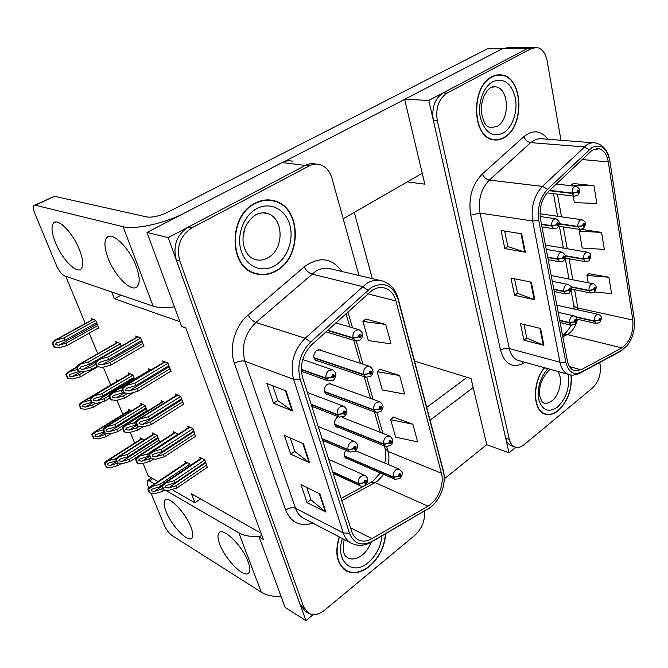 <?xml version="1.0" encoding="UTF-8"?>
<svg xmlns="http://www.w3.org/2000/svg" width="668" height="668" viewBox="0 0 668 668"><rect width="100%" height="100%" fill="white"/><g stroke="black" fill="none" stroke-linecap="round" stroke-linejoin="round"><path stroke-width="1" d="M338.142 416.648L337.332 417.116C333.791 420.957 333.549 424.255 336.605 427.011L338.108 427.236M331.912 384.509L330.743 383.708L327.211 384.259C323.554 388.183 323.345 391.565 326.594 394.421L328.188 394.629M321.45 350.583L320.264 349.815L316.757 350.324C312.975 354.332 312.808 357.814 316.265 360.762L317.968 360.962M345.799 450.282C343.661 453.981 343.828 456.745 346.308 458.582L347.727 458.824M171.81 489.494L194.939 502.787L191.382 493.761L261.021 533.173M179.901 321.726L114.412 298.78L121.017 295.164M261.747 535.135L259.184 537.047L285.086 607.387L305.936 620.63L313.2 614.627M259.184 537.047L263.309 539.402L185.779 327.888L181.621 326.401L147.018 232.439L168.244 237.633L305.936 620.63M292.793 161.255C289.252 160.353 285.745 160.779 282.263 162.533L305.318 165.455C308.841 163.643 312.382 163.201 315.939 164.119C312.382 163.201 308.841 163.643 305.318 165.455L168.244 237.633M282.263 162.533L147.018 232.439M143.411 346.124L143.962 346.35L140.672 337.908L135.729 335.971L136.33 337.507M131.554 410.82L128.365 409.225L128.957 410.686M118.278 380.768L116.349 379.875L116.933 381.303M98.346 328.046L98.864 328.255L95.608 320.264L91.257 318.561L91.817 319.93M151.118 369.888L148.588 368.811L149.206 370.381M165.088 402.512L161.055 400.641L161.681 402.236M178.231 434.309L173.146 431.511L173.78 433.131M144.321 440.028L140.038 437.765L140.647 439.235M190.38 465.487L189.837 464.093L184.877 461.471L185.52 463.108M170.616 371.358L171.167 371.583L167.927 363.075L162.7 360.929L163.326 362.565M147.369 411.162L145.148 405.61L140.539 403.389L141.14 404.9M134.56 379.165L132.907 375.024L128.306 372.969L128.899 374.456M121.342 346.141L120.29 343.519L115.706 341.632L116.29 343.085M183.232 404.357L183.758 404.599L180.611 396.358L175.383 394.02L176.018 395.681M195.448 436.338L192.902 428.589L187.675 426.075L188.318 427.762M159.794 442.183L157.038 435.302L152.421 432.931L153.03 434.459M207.289 467.324L204.809 459.826L199.582 457.146L200.241 458.849M114.412 298.78L111.731 291.991M157.982 481.545L148.229 475.942L143.036 463.358M134.652 443.059L130.218 432.321M122.837 414.452L116.983 400.291M110.679 385.027L103.331 367.233M97.745 353.698L89.245 333.123M85.279 323.529L65.756 276.268M200.483 498.912L194.939 502.787M354.282 212.382L372.318 278.623M414.569 361.154L471.04 378.539L486.788 444.738L509.016 452.846L515.754 447.284M530.2 47.52L508.331 47.612L502.787 48.564L404.633 99.29L428.798 100.425L509.016 452.846M404.633 99.29L424.823 184.168L407.238 181.888M534.25 47.503L527.453 48.472L428.798 100.425M255.009 203.197C228.489 215.58 228.539 266.373 254.483 273.412C261.864 275.834 269.154 274.991 276.36 270.882C302.203 257.397 301.552 207.589 274.757 200.901C268.202 199.014 261.622 199.774 255.009 203.197M254.55 273.437L257.063 273.763M339.185 536.872C334.426 553.363 336.923 564.769 346.667 571.107C353.815 574.33 361.438 572.735 369.538 566.339C379.24 557.68 384.634 546.816 385.712 533.732M344.546 569.779L345.748 570.188M271.525 200.175L272.126 200.45M372.159 290.271C376.652 287.499 381.061 286.806 385.369 288.2C390.555 290.146 394.07 294.388 395.915 300.934L441.431 473.253C444.587 484.116 437.79 500.8 427.946 506.194L371.942 538.65C367.083 541.381 362.59 541.815 358.474 539.936C355.301 538.341 353.046 535.527 351.71 531.486L302.587 377.487C299.606 365.112 302.704 354.157 311.873 344.621L372.159 290.271M371.383 287.457L310.578 342.099C300.233 352.829 296.742 365.179 300.124 379.132L349.498 533.231C353.948 543.902 361.547 546.574 372.276 541.255L428.221 508.715C433.006 505.835 436.939 501.417 440.012 495.439L442.333 489.836C444.404 483.306 444.754 477.261 443.377 471.7L398.086 299.506C393.034 285.269 384.133 281.253 371.383 287.457M358.975 275.483L331.896 178.097C329.733 170.933 325.683 166.432 319.755 164.587C316.189 163.668 312.649 164.119 309.117 165.931L305.318 165.455L188.284 227.078C176.686 234.835 172.678 245.799 176.277 259.952L300.349 605.074L305.343 611.253L307.873 612.84M412.857 424.222L390.688 419.704L395.606 437.131L417.667 441.899L412.857 424.222L393.335 417.149M385.728 324.423L362.949 321.408L368.352 340.563L391.014 343.878L385.728 324.423L365.805 319.02M399.623 375.516L377.144 371.717L382.296 389.978L404.658 394.053L399.623 375.516L379.9 369.245M309.117 165.931L191.85 227.88C180.218 235.679 176.193 246.684 179.784 260.904L303.781 607.212L308.775 613.399C313.626 615.737 318.903 614.66 324.615 610.16L414.945 535.235C422.001 528.58 425.149 520.581 424.389 511.229M292.626 411.004L273.529 403.238L266.866 383.465L286.004 390.872L292.626 411.004L292.025 410.678L285.428 390.646M325.892 512.089L307.038 502.612L301.001 484.717L319.905 493.902L325.892 512.089L325.291 511.696L319.337 493.627M309.685 462.832L290.697 454.156L284.359 435.361L303.389 443.711L309.685 462.832L309.084 462.473L302.821 443.46M290.697 454.156L294.705 451.317M290.229 437.932L294.738 451.401L309.084 462.473M307.038 502.612L310.904 499.714M306.829 487.548L310.937 499.806L325.291 511.696M273.529 403.238L277.688 400.458M272.761 385.745L277.713 400.541L292.025 410.678M377.144 371.717L380.034 369.12M362.949 321.408L365.955 318.903M390.688 419.704L393.469 417.024M272.477 200.742L270.039 199.982M491.94 76.737C470.673 86.422 471.775 136.873 492.8 139.696C496.608 140.522 500.365 139.862 504.064 137.725C524.731 127.279 523.578 77.872 502.044 75.025C498.662 74.398 495.297 74.966 491.94 76.737M492.85 139.704L494.061 139.579M544.462 367.734C532.137 381.979 532.53 410.528 544.796 414.035C549.138 415.504 553.638 414.369 558.298 410.62C567.909 401.351 572.209 389.477 571.19 374.99M543.468 413.434L544.053 413.484M500.115 74.799L500.674 75M592.224 150.175L599.179 148.747C603.922 150.166 606.953 154.558 608.264 161.915L632.821 320.039C633.648 332.589 629.991 341.866 621.858 347.878L581.127 369.78L574.146 370.606C570.714 369.287 568.46 366.022 567.374 360.812L540.537 219.304C539.059 208.174 541.664 198.939 548.353 191.582L592.224 150.175M591.815 147.636L547.585 189.244C540.045 197.519 537.105 207.932 538.775 220.473L565.763 362.089C568.368 372.151 573.528 375.499 581.244 372.143L621.95 350.182L627.578 345.147C632.863 337.691 635.134 329.274 634.4 319.88L609.842 160.888C606.928 147.862 600.916 143.445 591.815 147.636M533.014 47.503L527.453 48.472L443.059 92.919C434.726 98.697 431.486 107.865 433.348 120.44L505.676 438.158C506.62 442.032 508.448 444.546 511.162 445.69L511.588 445.84M594.478 292.016L611.571 293.603L608.899 277.245L588.717 273.655M573.219 196.083L574.355 202.654L596.85 203.431L593.944 185.679L573.186 183.516M560.995 140.338L547.15 60.905C545.589 53.231 542.232 48.756 537.064 47.486L531.511 48.463L447.051 93.077C438.701 98.872 435.452 108.082 437.306 120.708L509.333 439.444C510.269 443.335 512.097 445.848 514.811 446.992C517.775 448.061 520.873 447.293 524.113 444.679L592.591 387.883C598.578 381.946 601.125 374.406 600.215 365.271L599.73 362.515M525.357 252.212L504.808 248.529L501.042 230.452L521.683 233.825L525.357 252.212L524.681 252.045L521.015 233.716M543.927 345.331L523.904 340.154L520.447 323.562L540.562 328.481L543.927 345.331L543.268 345.114L539.911 328.322M534.843 299.782L514.56 295.314L510.953 278.005L531.327 282.188L534.843 299.782L534.175 299.59L530.668 282.055M581.102 229.491L579.306 231.22L601.576 232.406L581.653 229.4M579.306 231.22L582.212 248.012L604.356 249.44L601.576 232.406M514.56 295.314L517.516 293.219M514.527 278.74L517.533 293.294L534.175 299.59M523.904 340.154L526.785 338M523.979 324.423L526.801 338.083L543.268 345.114M504.808 248.529L507.855 246.492M504.657 231.044L507.872 246.567L524.681 252.045M593.944 185.679L571.324 185.153L573.361 183.358M571.432 185.779L571.324 185.153M608.899 277.245L586.963 275.441L588.875 273.488M588.241 282.798L586.963 275.441M498.871 75.133L497.668 74.883M206.746 464.911L176.001 485.803L168.394 487.991L164.904 487.44L165.606 486.003L167.267 485.202L174.882 483.014L173.981 480.785L163.543 483.54L161.589 485.511L161.898 486.588L163.961 489.953L168.712 490.379L176.886 488.032L207.589 467.116M332.773 472.126L358.641 483.908L363.759 482.839L365.538 483.256C366.957 480.935 366.649 479.933 364.628 480.242L363.718 482.714L364.903 481.144L365.388 481.052L365.262 482.354L363.759 482.839M363.718 482.714L358.524 483.515C358.031 480.626 358.941 478.163 361.229 476.117L364.878 475.424C368.552 477.979 368.736 481.202 365.429 485.085C363.484 486.354 361.772 486.605 360.294 485.836L358.641 483.908M332.656 471.742L358.524 483.515M204.851 459.926L173.981 480.785M205.694 462.147L174.882 483.014M176.001 485.803L176.886 488.032M165.773 483.139L162.324 485.928L163.961 489.953M162.324 485.928L161.589 485.511M162.733 488.6L154.425 491.364L151.043 490.83L151.728 489.435L153.314 488.675L160.671 486.563L159.794 484.409L151.511 486.488L149.757 487.055L147.845 488.968L149.457 492.842L154.742 493.669L162.65 491.397L164.687 490.02M344.471 456.244L393.377 477.411L398.378 476.368L400.048 476.785C401.401 474.53 401.126 473.554 399.214 473.846L398.337 476.242L399.464 474.731L399.915 474.639L399.798 475.9L398.378 476.368M398.337 476.242L393.26 477.027C392.826 474.213 393.702 471.825 395.873 469.846L399.255 469.161C403.205 473.712 403.464 472.418 399.89 478.555L394.98 479.332L393.377 477.411M344.387 455.893L393.26 477.027M189.879 464.193L159.794 484.409M161.664 485.895L160.671 486.563M161.773 489.252L162.65 491.397M151.861 486.688L148.538 489.377L150.15 493.26M148.538 489.377L147.845 488.968M158.976 440.154L129.266 459.317L122.127 461.371L118.821 460.836L119.539 459.409L121.008 458.716L128.156 456.67L127.262 454.541L117.685 457.054L115.706 459.016L117.334 462.84L122.469 463.642L130.151 461.438L136.773 457.154M559.759 320.632L569.687 322.945L574.221 321.926L575.449 322.502C576.542 320.607 576.367 319.68 574.939 319.713L574.196 321.801L575.357 320.49L575.29 321.667L574.221 321.926M574.196 321.801L569.62 322.586C569.403 319.964 570.146 317.876 571.841 316.331L573.862 315.847C577.486 317.25 577.87 320.081 575.006 324.339L571.324 325.166L569.687 322.945M559.684 320.264L569.62 322.586M157.08 435.411L127.262 454.541M157.924 437.523L128.156 456.67M129.266 459.317L130.151 461.438M119.555 456.753L116.349 459.392L117.977 463.216M116.349 459.392L115.706 459.016M117.818 463.124L110.462 465.396L107.256 464.878L107.957 463.492L109.36 462.832L116.282 460.845L115.414 458.791L106.17 461.212L104.241 463.124L106.454 467.183L110.813 467.592L118.244 465.454L121.242 463.525M575.841 317.091L594.378 321.308L598.812 320.306L599.981 320.874C601.033 319.028 600.874 318.118 599.513 318.152L598.795 320.189L599.906 318.903L599.839 320.055L598.812 320.306M598.795 320.189L594.311 320.949C594.128 318.394 594.846 316.356 596.466 314.853L598.378 314.377C601.91 315.747 602.294 318.502 599.53 322.644L595.94 323.479L594.378 321.308M575.407 316.657L594.311 320.949M116.566 458.056L115.414 458.791M117.376 463.408L118.244 465.454M107.949 460.937L104.851 463.492L106.454 467.183M104.851 463.492L104.241 463.124M106.746 433.641L105.127 434.651L98.112 436.663L94.848 436.12L95.599 434.668L103.999 432.012L103.106 429.9L93.829 432.338L91.792 434.342L93.436 438.141L98.48 438.918L106.02 436.755L111.047 433.624M570.906 287.056L589.067 290.73L593.568 289.695L594.754 290.313C595.831 288.451 595.664 287.524 594.278 287.507L593.551 289.57L594.67 288.292L594.612 289.469L593.568 289.695M593.551 289.57L589.009 290.363C588.817 287.733 589.543 285.679 591.197 284.192L593.067 283.741C596.733 285.036 597.134 287.85 594.269 292.2L590.737 293.027L589.067 290.73M570.748 286.672L589.009 290.363M105.127 434.651L106.02 436.755M95.532 432.071L92.401 434.684L94.046 438.492M92.401 434.684L91.792 434.342M95.557 403.221L92.518 405.05L85.404 407.088L82.081 406.52L82.882 404.992L91.357 402.328L90.43 400.157L81.12 402.612L78.974 404.708L80.669 408.624L85.78 409.409L93.436 407.213L102.471 401.777M565.337 256.036L583.607 259.259L588.174 258.182L589.385 258.858C590.47 256.988 590.312 256.028 588.892 255.969L588.149 258.057L589.285 256.779L589.234 257.99L588.174 258.182M588.149 258.057L583.548 258.883C583.348 256.186 584.082 254.107 585.769 252.629L587.606 252.22C591.405 253.397 591.823 256.287 588.85 260.862L585.393 261.689L583.607 259.259M565.287 255.669L583.548 258.883M92.518 405.05L93.436 407.213M82.748 402.361L79.584 405.033L81.279 408.95M79.584 405.033L78.974 404.708M84.894 371.458L79.534 374.556L72.311 376.635L68.929 376.034L69.789 374.431L78.34 371.767L77.388 369.521L68.036 372.001L65.773 374.197L67.518 378.222L72.712 379.023L80.477 376.794L97.561 366.882M559.308 224.064L577.987 226.861L582.613 225.742L583.849 226.477C584.959 224.598 584.792 223.613 583.348 223.504L582.588 225.617L583.74 224.339L583.698 225.584L582.613 225.742M582.588 225.617L577.92 226.469C577.711 223.705 578.463 221.592 580.183 220.148L581.978 219.755C584.291 220.891 585.335 221.859 585.093 222.661C585.878 223.763 585.268 225.751 583.273 228.615L579.891 229.433L577.987 226.861M559.333 223.696L577.92 226.469M79.075 371.341L78.34 371.767M79.534 374.556L80.477 376.794M69.581 371.759L66.382 374.489L68.128 378.531M66.382 374.489L65.773 374.197M97.77 325.575L66.149 343.152L58.817 345.256L55.377 344.621L56.304 342.934L64.921 340.271L63.936 337.958L54.551 340.463L52.179 342.751L52.563 343.911L53.974 346.909L59.243 347.711L67.134 345.448L98.697 327.846M549.28 190.697L572.2 193.486L576.893 192.326L578.154 193.119C579.281 191.24 579.106 190.213 577.628 190.063L576.868 192.192L578.02 190.931L577.995 192.2L576.893 192.326M576.868 192.192L572.134 193.085C571.908 190.246 572.676 188.109 574.422 186.681L576.175 186.322C580.392 188.61 580.843 191.632 577.528 195.407L574.23 196.208L572.2 193.486M549.639 190.355L572.134 193.085M95.674 320.431L63.936 337.958M96.609 322.719L64.921 340.271M66.149 343.152L67.134 345.448M56.02 340.229L52.78 343.026L54.576 347.185M52.78 343.026L52.179 342.751M150.542 458.323L141.967 461.196L138.518 460.636L139.261 459.166L148.288 456.286L147.377 454.065L137.299 456.72L135.27 458.741L136.932 462.74L137.625 463.133L142.301 463.575L150.325 461.262L153.865 458.949M334.626 424.547L383.824 444.37L388.901 443.293L390.613 443.761C391.999 441.498 391.715 440.488 389.753 440.73L388.859 443.16L390.012 441.64L390.463 441.556L390.354 442.851L388.901 443.293M388.859 443.16L383.708 443.978C383.257 441.08 384.142 438.659 386.371 436.697L389.745 436.054C393.477 439.043 393.711 442.241 390.446 445.665L385.57 446.433L383.824 444.37M334.534 424.18L383.708 443.978M178.147 434.091L147.377 454.065M149.265 455.651L148.288 456.286M149.423 459.058L150.325 461.262M139.328 456.378L135.963 459.133L137.625 463.133M135.963 459.133L135.27 458.741M138.911 426.51L136.689 427.912L129.108 430.083L125.609 429.499L126.402 427.946L135.52 425.057L134.585 422.76L124.457 425.449L122.302 427.57L124.014 431.695L124.707 432.062L129.467 432.53L137.625 430.192L142.827 426.91M324.464 391.815L373.946 410.21L379.107 409.083L380.869 409.618C382.28 407.338 381.979 406.294 379.967 406.478L379.065 408.941L380.685 407.338L380.593 408.674L379.107 409.083M379.065 408.941L373.829 409.801C373.354 406.82 374.264 404.357 376.543 402.412L379.9 401.819C383.808 404.833 384.067 408.115 380.676 411.655L375.842 412.415L373.946 410.21M324.372 391.44L373.829 409.801M135.629 422.101L134.585 422.76M136.523 424.43L135.52 425.057M136.689 427.912L137.625 430.192M126.402 425.107L122.996 427.938L124.707 432.062M122.996 427.938L122.302 427.57M127.463 393.41L123.547 395.782L115.848 397.986L112.282 397.368L113.134 395.732L122.344 392.834L121.376 390.463L111.205 393.168L108.926 395.406L110.688 399.664L116.232 400.508L124.507 398.136L134.159 392.275M313.968 358.015L363.726 374.865L368.961 373.688L370.773 374.289C372.218 371.993 371.909 370.915 369.847 371.041L368.928 373.546L370.573 371.942L370.498 373.32L368.961 373.688M368.928 373.546L363.609 374.439C363.116 371.366 364.035 368.87 366.373 366.949L369.705 366.39C373.813 369.462 374.097 372.827 370.565 376.476L365.788 377.236L363.726 374.865M313.868 357.622L363.609 374.439M122.403 389.845L121.376 390.463M123.405 392.191L122.344 392.834M123.547 395.782L124.507 398.136M113.059 392.851L109.61 395.748L111.381 400.007M109.61 395.748L108.926 395.406M142.852 343.502L109.986 362.615L102.162 364.853L98.522 364.202L99.448 362.474L100.901 361.814L108.742 359.568L107.74 357.121L97.52 359.852L95.106 362.206L95.491 363.417L96.935 366.598L102.563 367.458L110.98 365.045L143.787 345.907M327.445 330.468L353.147 338.275L358.474 337.039L360.328 337.724C361.805 335.411 361.488 334.292 359.367 334.359L358.432 336.897L360.102 335.294L360.044 336.714L359.3 336.438L358.474 337.039M358.432 336.897L353.021 337.833C352.512 334.668 353.455 332.13 355.844 330.226L359.134 329.716C363.45 332.789 363.776 336.238 360.094 340.07L355.401 340.822L353.147 338.275M327.771 330.176L353.021 337.833M140.731 338.066L107.74 357.121M141.674 340.488L108.742 359.568M109.986 362.615L110.98 365.045M99.29 359.543L95.8 362.515L97.628 366.916M95.8 362.515L95.106 362.206M194.906 433.849L163.435 454.474L155.711 456.695L152.154 456.11L152.914 454.591L154.542 453.814L162.282 451.593L161.355 449.288L150.868 452.069L148.789 454.148L149.114 455.267L151.21 458.699L156.045 459.158L164.353 456.77L195.774 436.12M322.193 438.959L348.203 449.998L353.405 448.888L355.234 449.364C356.679 447.026 356.37 445.99 354.282 446.241L353.364 448.746L354.574 447.184L355.059 447.092L354.95 448.428L353.405 448.888M353.364 448.746L348.078 449.589C347.577 446.616 348.496 444.111 350.842 442.082L354.491 441.439C358.34 443.869 358.549 447.159 355.109 451.326L350.007 452.069L348.203 449.998M322.068 438.559L348.078 449.589M192.943 428.706L161.355 449.288M193.82 430.994L162.282 451.593M163.435 454.474L164.353 456.77M153.014 451.685L149.515 454.549L151.21 458.699M149.515 454.549L148.789 454.148M182.681 401.794L150.467 422.126L142.61 424.38L138.986 423.762L139.812 422.159L141.407 421.408L149.273 419.153L148.321 416.774L137.783 419.579L135.562 421.767L135.913 422.936L137.316 426.05L138.042 426.426L142.969 426.919L151.419 424.497L183.583 404.14M311.255 404.658L337.407 414.895L342.684 413.734L344.563 414.277C346.049 411.922 345.723 410.853 343.586 411.054L342.642 413.592L343.878 412.022L344.362 411.939L344.27 413.308L342.684 413.734M342.642 413.592L337.273 414.469C336.747 411.404 337.691 408.866 340.096 406.862L343.728 406.261C347.702 409.317 347.936 412.69 344.429 416.389L339.369 417.124L337.407 414.895M311.129 404.249L337.273 414.469M180.661 396.491L148.321 416.774M181.562 398.846L149.273 419.153M150.467 422.126L151.419 424.497M139.837 419.203L136.297 422.143L138.042 426.426M136.297 422.143L135.562 421.767M170.073 368.703L137.065 388.709L129.083 391.005L125.392 390.354L126.277 388.651L127.838 387.933L135.838 385.645L134.844 383.181L124.265 386.012L121.91 388.317L122.269 389.536L123.714 392.742L129.458 393.627L138.051 391.164L170.991 371.124M301.343 369.671L326.218 378.539L331.587 377.328L333.516 377.946C335.035 375.575 334.693 374.464 332.497 374.606L331.545 377.178L333.29 375.533L333.215 376.944L332.439 376.694L331.587 377.328M331.545 377.178L326.084 378.105C325.533 374.94 326.493 372.36 328.957 370.373L332.564 369.821C336.747 372.869 337.014 376.334 333.357 380.217L328.364 380.944L326.218 378.539M301.335 369.295L326.084 378.105M167.977 363.225L134.844 383.181M168.912 365.663L135.838 385.645M137.065 388.709L138.051 391.164M126.227 385.653L122.636 388.667L124.448 393.093M122.636 388.667L121.91 388.317M147.152 410.611L116.783 429.532L109.535 431.611L106.17 431.052L106.938 429.549L108.383 428.881L115.639 426.802L114.721 424.614L105.101 427.144L103.006 429.207L104.684 433.148L109.894 433.95L117.702 431.712L122.62 428.639M553.855 289.536L563.884 291.615L568.476 290.547L569.729 291.181C570.848 289.277 570.672 288.325 569.211 288.309L568.451 290.421L569.629 289.119L569.57 290.321L568.476 290.547M568.451 290.421L563.809 291.24C563.592 288.543 564.343 286.438 566.072 284.91L568.059 284.459C570.322 285.687 571.315 286.697 571.048 287.482C571.683 288.685 571.09 290.572 569.253 293.135L565.637 293.962L563.884 291.615M553.789 289.161L563.809 291.24M145.198 405.735L114.721 424.614M146.067 407.906L115.639 426.802M116.783 429.532L117.702 431.712M106.897 426.86L103.649 429.557L105.327 433.499M103.649 429.557L103.006 429.207M109.009 395.79L103.924 398.846L96.559 400.959L93.136 400.366L93.971 398.779L95.374 398.145L102.738 396.032L101.795 393.769L92.134 396.333L89.93 398.487L90.28 399.606L91.658 402.553L96.943 403.363L104.859 401.092L109.894 398.061M547.785 257.514L557.905 259.343L562.565 258.24L563.842 258.933C564.978 257.021 564.802 256.028 563.308 255.969L562.539 258.115L563.725 256.804L563.683 258.048L562.565 258.24M562.539 258.115L557.83 258.959C557.605 256.195 558.365 254.057 560.126 252.546L562.08 252.128C566.072 254.667 566.489 257.631 563.324 261.013L559.776 261.831L557.905 259.343M547.71 257.13L557.83 258.959M132.965 375.166L101.795 393.769M133.859 377.403L102.738 396.032M103.924 398.846L104.859 401.092M93.846 396.049L90.564 398.821L92.301 402.879M90.564 398.821L89.93 398.487M95.825 364.227L90.664 367.208L83.191 369.354L79.701 368.728L80.594 367.066L89.445 364.302L88.468 361.981L80.085 364.144L78.774 364.561L76.436 366.824L77.555 369.713L78.866 371.316L83.592 371.834L91.633 369.529L96.877 366.49M541.531 224.54L551.743 226.093L556.469 224.949L557.78 225.701C558.932 223.78 558.749 222.761 557.229 222.653L556.452 224.815L557.646 223.513L557.613 224.782L556.469 224.949M556.452 224.815L551.676 225.692C551.434 222.853 552.211 220.69 554.006 219.204L555.91 218.812C560.068 221.233 560.502 224.273 557.212 227.922L553.747 228.732L551.743 226.093M541.456 224.139L551.676 225.692M120.357 343.678L88.468 361.981M121.284 345.982L89.445 364.302M90.664 367.208L91.633 369.529M80.402 364.294L77.079 367.124L78.866 371.316M77.079 367.124L76.436 366.824M79.459 249.749C72.996 232.973 57.874 217.526 53.565 222.987C50.993 226.327 51.636 232.89 55.486 242.668C61.982 259.075 76.695 274.272 81.195 268.903C83.709 265.781 83.133 259.393 79.459 249.749M136.239 266.524C129.584 248.012 112.049 230.953 106.863 237.549C103.941 241.257 104.358 248.145 108.116 258.215C114.838 276.276 131.855 293.06 137.282 286.572C140.138 283.107 139.787 276.418 136.239 266.524M404.666 99.423L284.242 161.673M422.226 173.254L343.202 218.762M123.112 226.719L35.404 205.235L33.993 205.535C32.991 206.846 33.275 209.493 34.853 213.484L56.463 265.513C58.951 270.957 61.665 274.406 64.612 275.876L153.147 306.161L123.112 226.719C133.967 229.692 160.654 224.348 180.652 215.054M34.761 205.185L54.459 196.292L146.918 216.975C152.538 217.651 159.452 216.073 167.676 212.24L487.373 48.847L503.271 48.33M174.415 306.837C165.388 308.09 158.299 307.864 153.147 306.161M190.781 526.785C185.278 512.289 168.47 495.155 165.013 500.24C163.493 502.169 163.902 506.035 166.223 511.847C171.751 526.042 188.184 543.009 191.866 538.032C193.344 536.204 192.985 532.454 190.781 526.785M248.079 561.654C242.517 545.94 223.029 526.835 219.02 532.822C217.392 534.859 217.668 538.742 219.847 544.478C225.442 559.834 244.455 578.764 248.763 572.91C250.35 570.981 250.116 567.224 248.079 561.654M473.195 387.582L430.083 420.18M486.763 444.646L444.253 478.914M281.028 596.357C272.961 596.741 266.382 595.355 261.28 592.182L238.835 532.822L165.188 490.061M154.517 483.866L149.381 480.885L147.252 480.701L147.778 485.419L148.805 487.89M261.28 592.182L171.943 535.452C168.979 533.264 166.499 530.008 164.495 525.674L151.068 493.343M426.718 407.388L467.074 377.32M238.835 532.822C244.271 535.886 251.418 537.03 260.261 536.237M255.126 203.556C261.672 200.175 268.185 199.415 274.682 201.285C301.193 207.907 301.827 257.205 276.251 270.54C269.12 274.598 261.914 275.433 254.617 273.045C228.94 266.073 228.882 215.822 255.126 203.556M267.501 199.882L269.997 200.383M244.947 228.189L243.018 237.407M254.667 273.062L252.195 272.486M570.99 374.973C572.05 389.352 567.808 401.151 558.256 410.377C553.638 414.085 549.188 415.212 544.896 413.759C532.697 410.277 532.388 381.837 544.679 367.792M385.461 533.882C384.376 546.808 379.048 557.538 369.462 566.08C361.446 572.409 353.906 573.987 346.834 570.798C337.198 564.543 334.726 553.271 339.402 536.989M491.999 77.062C495.33 75.309 498.662 74.749 502.01 75.367C523.32 78.181 524.455 127.079 503.998 137.416C500.34 139.528 496.633 140.18 492.867 139.362C472.059 136.564 470.957 86.648 491.999 77.062M496.449 75.083L497.66 75.225M492.892 139.37L491.681 139.387M502.787 48.564L531.511 48.463M427.946 506.194L375.115 482.605L377.879 480.801L383.716 474.439M341.841 500.549L375.115 482.605L370.348 482.688L341.148 498.378M395.915 300.934L367.767 293.828M349.498 533.231L343.31 532.947L293.586 379.282C289.803 363.801 293.661 350.132 305.176 338.25L366.381 283.616C371.967 280.218 377.428 279.374 382.764 281.078C390.571 283.85 395.706 289.745 398.161 298.763L398.086 299.506M379.766 280.376L331.704 269.062C326.418 267.392 321.032 268.144 315.563 271.317L255.894 322.494C244.713 333.608 241.064 346.533 244.939 361.254L295.54 508.315C297.243 513.116 300.057 516.506 303.957 518.477L351.101 543.092M367.934 290.104L362.549 286.539L311.806 274.047C308.783 272.987 306.236 270.598 304.165 266.891C319.187 256.128 331.771 257.648 341.899 271.459M312.874 523.136C300.066 526.96 290.998 522.61 285.679 510.085L234.41 363.392C238.342 361.188 241.858 360.478 244.939 361.254L293.586 379.282L300.124 379.132M372.276 541.255L371.717 541.882C364.828 545.848 358.157 546.366 351.71 543.41C347.786 541.431 344.98 537.94 343.31 532.947L295.54 508.315C292.526 507.171 289.236 507.764 285.679 510.085M428.221 508.715L371.308 542.115M234.41 363.392C228.681 347.886 234.869 325.976 248.079 315.012C250.333 318.753 252.938 321.25 255.894 322.494L305.176 338.25L310.578 342.099M440.012 495.439C436.897 501.543 432.772 506.177 427.629 509.35L427.194 509.6M443.377 471.7L443.276 470.381M398.078 298.421L443.385 470.798C444.83 476.835 444.47 483.181 442.333 489.836M248.079 315.012L304.165 266.891M191.85 227.88L188.284 227.078M179.784 260.904L176.277 259.952M303.781 607.212L300.349 605.074M371.942 538.65L350.541 527.82M388.083 464.444C389.194 459.759 389.202 455.434 388.1 451.459L386.739 446.742M441.431 473.253L388.1 451.459L384.851 448.019L384.234 445.89M382.889 433.365L376.936 412.699M373.095 399.364L366.799 377.487M362.966 364.185L356.303 341.039M352.479 327.771L347.903 311.881M621.858 347.878L567.274 334.559L569.345 333.248C573.227 330.092 575.933 325.425 577.486 319.262M562.823 336.789L567.274 334.559L562.514 335.152M608.264 161.915L582.028 159.518M565.763 362.089L559.976 362.24L532.663 220.991C530.784 207.088 534.033 195.549 542.424 186.38L586.988 144.739C589.894 142.944 592.775 142.359 595.622 142.985C603.404 144.948 608.139 150.901 609.834 160.838L609.842 160.888M592.666 142.76L540.27 138.652L535.911 139.353L530.676 142.61L489.335 180.093C481.06 188.793 477.954 199.79 480.025 213.084L509.325 348.579C510.786 354.8 513.675 358.733 517.992 360.361L519.178 360.695M589.301 149.607L584.199 146.918L530.676 142.61C527.536 142.033 525.265 140.046 523.846 136.656C533.014 129.442 541.047 130.335 547.944 139.345M525.315 362.407L522.518 363.818C511.813 368.177 504.499 363.668 500.566 350.299L470.748 215.096L480.025 213.084L532.663 220.991L538.775 220.473M569.679 374.74L568.426 374.397C564.159 372.761 561.345 368.711 559.976 362.24L509.325 348.579C506.21 347.986 503.296 348.562 500.566 350.299M581.244 372.143L579.824 373.27M470.748 215.096C468.101 198.488 471.975 184.76 482.363 173.914C483.891 177.346 486.212 179.4 489.335 180.093L542.424 186.38L547.585 189.244M621.95 350.182L620.505 351.293M609.817 160.729L634.4 319.88M482.363 173.914L523.846 136.656M447.051 93.077L443.059 92.919M437.306 120.708L433.348 120.44M509.333 439.444L505.676 438.158M522.743 361.689L522.518 363.818M581.127 369.78L569.52 366.632M578.187 309.927L574.63 289.745M632.821 320.039L577.92 308.006C575.373 307.405 573.971 306.378 573.703 304.917L571.04 290.263M572.843 279.783L569.061 258.775M567.249 248.763L563.316 226.92M561.504 216.833L557.413 194.129M205.869 462.598L168.394 487.991M201.92 458.348L165.405 482.931M161.815 486.379L154.425 491.364M187.098 462.648L151.511 486.488M158.182 438.166L122.127 461.371M571.616 325.232L560.118 322.535M154.508 434L119.23 456.57M116.624 461.446L110.462 465.396M596.215 323.546L576.801 319.104M142.042 438.818L107.64 460.761M104.45 432.73L98.112 436.663M591.063 293.093L571.215 289.044M130.377 410.227L95.223 431.904M92.409 402.896L85.404 407.088M585.769 261.756L565.186 258.09M91.583 396.767L82.448 402.203M81.095 371.558L72.311 376.635M580.325 229.491L558.657 226.21M76.603 367.417L69.28 371.608M97.127 323.997L58.817 345.256M574.73 196.267L547.134 192.86M93.328 319.371L55.72 340.096M149.523 456.277L141.967 461.196M175.383 432.63L138.977 456.186M136.865 425.224L129.108 430.083M163.318 401.693L126.052 424.931M124.173 392.959L115.848 397.986M366.081 377.328L315.071 359.977M150.876 369.788L112.717 392.684M142.134 341.665L102.162 364.853M355.81 340.939L325.959 331.821M138.042 336.872L98.947 359.392M194.054 431.62L155.711 456.695M190.029 427.211L152.646 451.493M181.871 399.664L142.61 424.38M177.772 395.08L139.478 419.02M169.296 366.682L129.083 391.005M165.113 361.922L125.868 385.486M146.392 408.707L109.535 431.611M565.98 294.037L554.248 291.582M142.651 404.407L106.571 426.685M134.251 378.372L96.559 400.959M560.185 261.906L548.203 259.718M130.435 373.921L93.528 395.89M95.165 362.448L83.191 369.354M554.223 228.798L541.982 226.911M117.86 342.517L80.085 364.144M54.459 196.292L35.404 205.235M502.336 48.797L487.373 48.847M152.838 478.589L149.381 480.885M263.543 212.808L267.158 213.484C264.862 212.24 261.255 212.566 256.362 214.47C250.909 217.225 245.432 225.784 244.914 228.281C243.194 233.257 242.643 238.217 243.252 243.177C244.797 251.636 248.496 257.013 254.349 259.309C258.925 260.779 263.468 260.261 267.968 257.748C284.434 249.356 284.05 217.76 267.158 213.484L262.574 212.8M256.729 208.633C269.914 201.46 285.203 209.084 289.645 224.239C294.279 239.294 287.424 258.458 274.74 265.739C262.123 273.245 246.317 266.791 241.298 251.293C236.088 235.896 243.469 215.572 256.729 208.633M550.357 369.371L548.954 370.289C541.189 378.764 538.233 387.732 540.095 397.201C541.69 401.443 542.833 403.33 543.527 402.871C546.257 403.781 549.088 403.08 552.027 400.75C559.884 394.78 563.157 377.929 557.696 371.416M567.992 374.28C569.996 387.198 566.522 398.103 557.58 406.996C548.946 412.891 542.742 410.703 538.984 400.449C536.897 388.542 539.853 377.946 547.852 368.678M347.318 557.638L347.928 557.972C352.403 559.976 357.196 558.991 362.306 555.024C366.223 551.751 369.137 547.501 371.041 542.266M381.962 535.92C380.793 546.641 376.251 555.5 368.327 562.498C352.545 576.659 334.61 561.036 342.442 538.575M492.733 86.723L495.74 86.815L491.473 87.174C489.611 87.708 487.248 90.397 484.375 95.265C481.795 101.185 480.885 107.331 481.661 113.71C484.759 127.012 487.289 125.601 489.92 127.713L496.934 126.502C510.127 119.981 509.358 88.61 495.74 86.815L492.617 86.748M492.909 81.613C503.897 77.638 511.379 83.082 515.362 97.962C518.009 111.539 512.364 127.797 503.138 133.074C492.358 137.625 484.759 132.448 480.334 117.56C477.361 103.682 483.348 86.598 492.909 81.613M345.815 570.631L346.667 571.107M373.095 480.977L371.116 482.271M385.369 288.2L383.048 287.641M358.474 539.936L358.04 539.711M380.326 432.363L374.397 411.88M370.515 398.429L364.227 376.702M360.369 363.334L353.706 340.304M349.865 327.003L345.991 313.618M373.688 480.517L380.284 472.952M384.609 462.982C385.904 459.334 386.054 454.591 385.069 448.762M271.033 200.258L274.757 200.901M564.009 334.309L563.349 334.743M599.179 148.747L596.858 148.555M519.261 360.72L568.426 374.397C571.683 375.708 575.674 375.224 580.409 372.953L621.098 350.976L627.578 345.147M514.811 446.992L511.162 445.69M569.002 279.032L565.195 258.09M563.383 248.104L559.425 226.327M557.596 216.273L553.48 193.645M564.71 333.766C567.884 330.627 569.938 327.721 570.873 325.057M574.138 309.034L573.703 304.917M498.019 74.941L502.044 75.025M328.706 459.384L364.878 475.424M333.198 473.462L360.294 485.836M201.394 458.073L164.128 483.148M355.71 450.791L399.255 469.161M345.206 457.722L394.98 479.332M186.597 462.381L150.3 486.688M558.172 312.298L573.57 315.78M154.083 433.782L118.211 456.72M556.828 305.209L598.094 314.319M141.633 438.6L106.663 460.895M551.209 275.55L592.741 283.683M130.001 410.043L94.338 432.021M545.422 245.056L587.23 252.153M118.027 380.66L81.655 402.295M540.02 213.76L581.544 219.697M76.519 367.141L68.587 371.684M70.223 374.18L69.789 374.431M556.285 184.034L575.674 186.263M93.036 319.262L55.127 340.146M56.78 342.676L56.304 342.934M342.175 417.4L389.745 436.054M335.47 426.167L385.57 446.433M174.916 432.396L137.875 456.353M329.132 383.507L379.7 401.744M325.425 393.602L375.842 412.415M162.883 401.493L125.066 425.065M318.536 349.631L369.412 366.298M150.475 369.621L111.84 392.792M113.593 395.456L113.134 395.732M335.795 322.886L358.733 329.6M137.683 336.73L98.188 359.476M99.958 362.173L99.448 362.474M318.219 426.476L354.491 441.439M322.669 440.429L350.007 452.069M189.537 426.969L151.486 451.668M307.363 392.458L343.728 406.261M311.772 406.286L339.369 417.124M177.312 394.88L138.435 419.17M140.255 421.884L139.812 422.159M302.746 359.551L332.288 369.73M301.418 371.291L328.364 380.944M164.687 361.747L124.958 385.595M126.778 388.358L126.277 388.651M552.294 281.295L567.708 284.384M142.251 404.215L105.653 426.802M546.24 249.381L561.671 252.053M130.068 373.754L92.718 395.982M94.388 398.529L93.971 398.779M540.153 216.524L555.434 218.745M117.526 342.383L79.367 364.21M81.062 366.799L80.594 367.066M55.553 222.018L53.565 222.987M109.318 236.305L106.863 237.549M165.856 499.664L165.013 500.24M219.931 532.154L219.02 532.822M147.586 480.476L151.544 477.845M254.617 273.045L251.861 272.327M544.896 413.759L542.959 413.141M347.41 557.688L347.928 557.972C346.133 556.394 341.323 555.509 344.22 539.502M345.991 570.33L343.561 568.986M492.867 139.362L491.197 139.228"/></g></svg>
